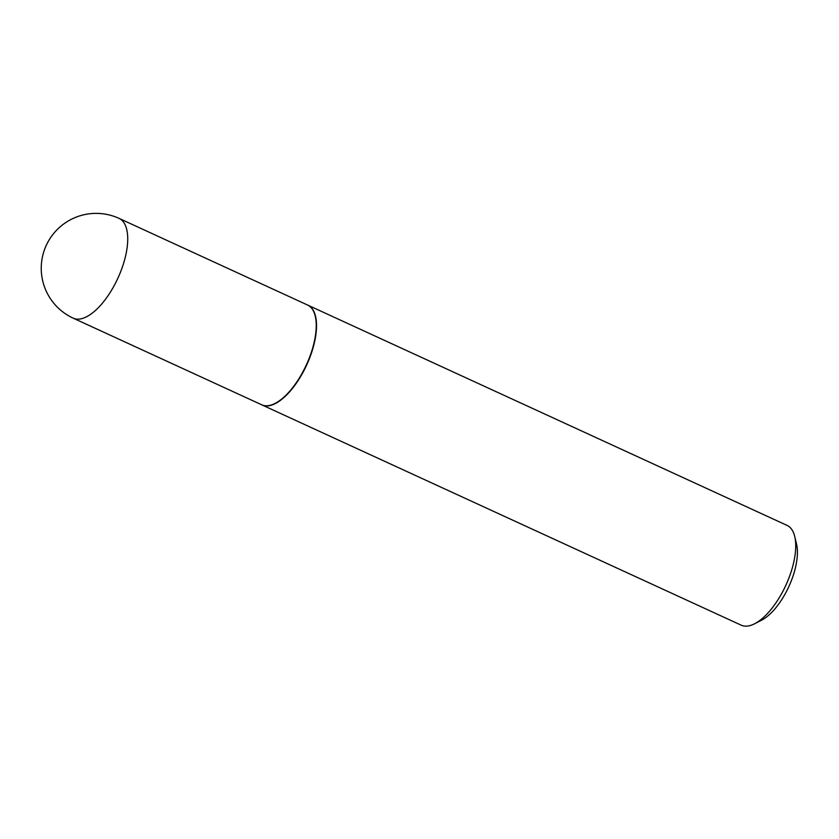<?xml version="1.0" encoding="UTF-8"?>
<svg xmlns="http://www.w3.org/2000/svg" width="839" height="839" viewBox="0 0 839 839"><rect width="100%" height="100%" fill="white"/><g stroke="black" fill="none" stroke-linecap="round" stroke-linejoin="round"><path stroke-width="1.26" d="M307.588 305.029A54.902 23.901 114.7 0 1 308.846 359.144A54.902 23.901 114.7 0 1 267.242 405.772A54.902 23.901 114.7 0 1 261.726 404.807L73.224 318.18A54.902 23.901 114.7 0 0 78.74 319.135A54.902 23.901 114.7 0 0 122.494 266.697A54.902 23.901 114.7 0 0 119.086 218.402L307.588 305.029M307.724 305.102A54.902 23.901 114.7 0 1 307.871 305.165A54.902 23.901 114.7 0 1 311.29 353.471A54.902 23.901 114.7 0 1 262.009 404.943A54.902 23.901 114.7 0 1 261.873 404.88M307.871 305.165L787.066 525.403A54.902 23.901 114.7 0 1 794.711 536.446A54.902 23.901 114.7 0 1 790.485 573.708A54.902 23.901 114.7 0 1 754.565 623.786A54.902 23.901 114.7 0 1 741.215 625.181L262.009 404.943M794.711 536.446L796.547 544.06A47.875 20.839 114.7 0 1 792.865 576.55A47.875 20.839 114.7 0 1 761.539 620.22L754.565 623.786M119.086 218.402A54.902 54.902 0 0 0 44.205 250.504A54.902 54.902 0 0 0 73.224 318.18"/></g></svg>
